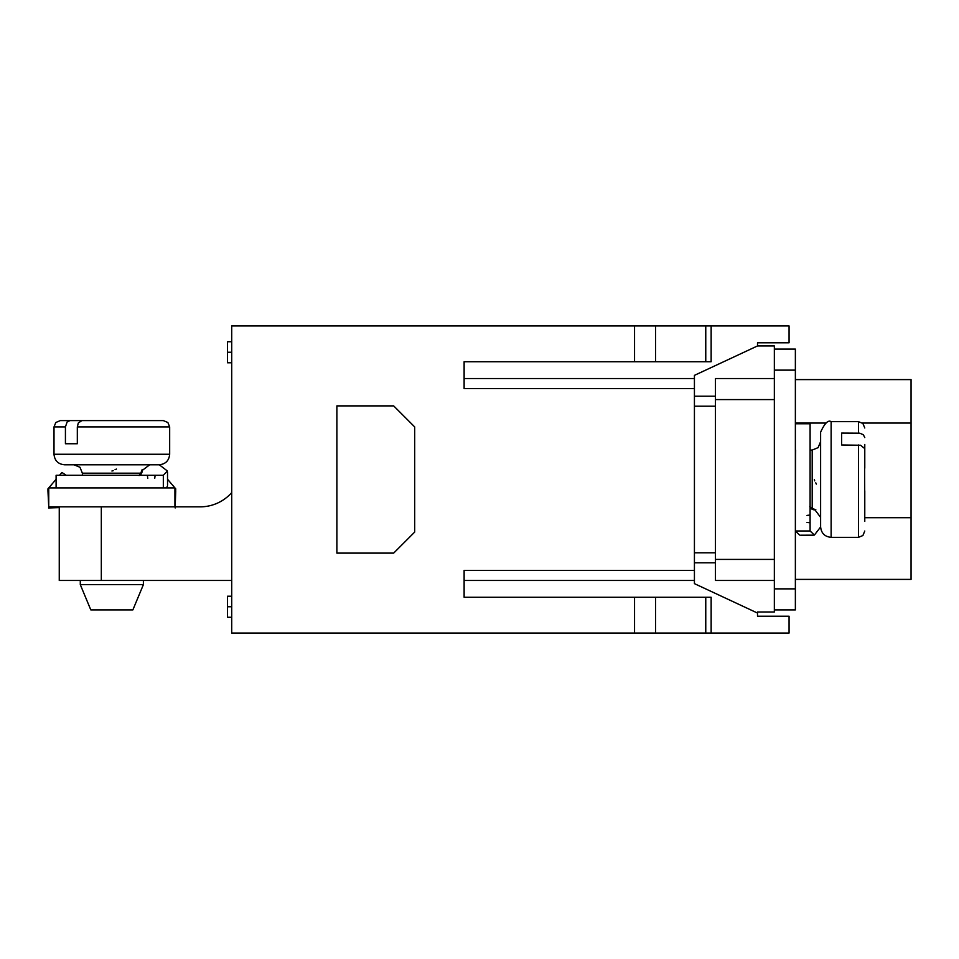 <?xml version="1.0" encoding="UTF-8"?>
<svg xmlns="http://www.w3.org/2000/svg" width="959" height="959" viewBox="0 0 959 959"><rect width="100%" height="100%" fill="white"/><g stroke="black" fill="none" stroke-linecap="round" stroke-linejoin="round"><path stroke-width="1.44" d="M757.514 613.053L757.514 616.205L789.065 616.205L789.065 633.036L231.718 633.036L231.718 325.964L789.065 325.964L789.065 342.795L757.514 342.795L757.514 345.947L774.345 345.947L774.345 611.998L757.514 611.998L757.514 613.053L694.424 583.635L694.424 580.459L464.12 580.459L464.12 597.277L464.12 570.437L694.424 570.437L694.424 375.365L757.514 345.947M911.05 579.404L795.371 579.404L911.05 579.404L911.05 379.596L795.371 379.596M694.424 562.801L715.45 562.801M715.45 406.208L694.424 406.208M715.45 552.792L694.424 552.792M715.45 396.199L694.424 396.199M336.885 553.115L393.669 553.115L414.696 532.077L414.696 426.923L393.669 405.885L336.885 405.885L336.885 553.115M231.718 617.26L227.511 617.26L227.511 596.222L231.718 596.222M231.718 606.747L227.511 606.747M231.718 362.778L227.511 362.778L227.511 341.74L231.718 341.74M231.718 352.253L227.511 352.253M694.424 580.459L694.424 570.437M655.584 633.036L655.584 597.277L711.146 597.277L711.146 633.036M634.546 633.036L634.546 597.277L655.584 597.277M634.546 597.277L464.12 597.277M634.546 325.964L634.546 361.723L711.146 361.723L711.146 325.964M655.584 325.964L655.584 361.723M694.424 388.563L464.12 388.563L464.12 361.723L634.546 361.723M464.12 361.723L464.12 378.541L694.424 378.541M231.718 492.602A42.064 42.064 0 0 1 200.167 506.843L101.318 506.843L101.318 580.459L231.718 580.459M101.318 580.459L59.254 580.459L59.254 506.843L48.741 506.843L48.741 487.915L174.934 487.915L174.934 506.843M774.345 580.459L715.45 580.459L715.45 378.541L774.345 378.541M820.616 526.827C821.24 533.204 824.74 536.716 831.129 537.34L831.129 421.66C828.192 419.742 824.68 423.243 820.616 432.173L820.616 526.827M820.616 507.371L820.616 517.74M814.371 509.229L812.201 508.498L812.201 450.059L818.099 447.637L820.616 441.643L820.616 517.357L814.479 509.253M774.345 609.9L795.371 609.9L795.371 349.1L774.345 349.1M820.616 526.959L814.395 535.062L810.091 530.986L795.371 530.986L795.371 424.837M795.371 449.591L795.371 507.671L795.658 450.059M167.393 470.989L159.302 464.779L167.393 470.989L163.33 475.292L56.101 475.292L56.101 487.915M159.158 464.779L64.517 464.779L159.158 464.779C165.547 464.156 169.048 460.644 169.671 454.266L54.004 454.266C54.627 460.644 58.127 464.156 64.517 464.779C58.127 464.156 54.627 460.644 54.004 454.266L54.004 426.923L55.814 422.499L60.309 420.605L69.947 420.605L67.094 422.02L65.428 426.923L54.004 426.923M139.043 475.592L140.829 473.195L82.39 473.195L79.981 467.285L73.987 464.779L130.46 464.779M141.74 464.779L149.7 464.779L141.596 470.917M131.227 420.605L153.74 420.605M116.447 469.071A41.609 5.958 -21.9 0 1 115.068 469.646M147.374 475.292L147.758 478.385M142.112 469.55A41.609 15.332 -171.1 0 1 140.014 475.292M155.118 475.292L154.735 478.385M140.829 473.195L141.62 470.845M81.839 420.605L163.366 420.605L167.861 422.499L169.671 426.923L77.319 426.923L78.29 423.015L81.839 420.605M76.792 420.605L60.309 420.605M69.947 420.605L123.088 420.605M77.319 426.923L77.319 443.741L65.428 443.741L65.428 426.923M163.33 487.915L163.33 475.292M166.566 487.915L167.513 485.817M174.934 490.013L175.725 490.948L175.161 507.946L175.725 488.838L167.525 479.236M48.741 490.013L47.95 490.948L48.741 506.843M66.243 475.292L61.927 472.463L59.518 475.292M56.101 479.296L47.95 488.838L47.95 490.948M143.382 584.654L132.869 609.9L90.805 609.9L80.292 584.654L143.382 584.654L143.382 580.459M59.254 506.843L101.318 506.843M864.778 490.744L864.778 514.539M864.778 444.461L864.778 468.256M864.778 437.604L863.364 434.751L859.779 433.192L841.642 433.084L841.642 444.988L860.547 445.24L864.61 448.464L864.778 521.396M812.201 508.498L809.792 506.7M810.091 522.787L807.01 522.403M815.833 509.768A41.609 15.332 -81.1 0 1 810.091 507.671M810.091 515.031L807.01 515.415M816.313 484.103A41.609 5.958 68.1 0 1 815.785 482.833M795.371 530.986L799.578 535.062M810.091 530.986L810.091 423.77L795.371 423.77M705.764 633.036L705.764 597.277M705.764 325.964L705.764 361.723M795.371 370.138L774.345 370.138M795.371 588.862L774.345 588.862M795.371 423.051L825.915 423.051M862.417 423.051L911.05 423.051M911.05 517.692L864.778 517.692M774.345 399.579L715.45 399.579M715.45 559.421L774.345 559.421M864.778 531.022L862.896 535.53L858.473 537.34L858.473 444.988M858.473 433.084L858.473 421.66L862.896 423.47L864.778 427.978M113.198 470.725L111.927 471.013M82.39 473.195L82.39 475.292M169.671 426.923L169.671 454.266M167.537 484.751L167.513 472.104M48.525 507.946L59.254 507.611M80.292 584.654L80.292 580.459M858.473 421.66L831.129 421.66M858.473 537.34L831.129 537.34M812.201 450.059L810.091 450.059M813.292 535.182L800.645 535.194M814.371 479.584L814.671 480.855"/></g></svg>
